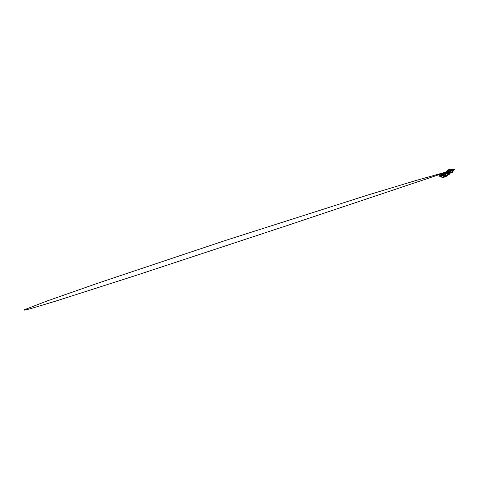 <?xml version="1.0" encoding="UTF-8"?>
<svg xmlns="http://www.w3.org/2000/svg" width="479" height="479" viewBox="0 0 479 479"><rect width="100%" height="100%" fill="white"/><g stroke="black" fill="none" stroke-linecap="round" stroke-linejoin="round"><path stroke-width="0.36" stroke-dasharray="2.4 1.8" d="M447.003 172.272L445.452 172.482L447.003 172.278L443.518 174.278L445.344 174.512L446.799 173.212L446.536 172.434L445.524 172.446L446.476 172.338M446.284 172.506L447.087 172.47L447.158 172.925L445.374 175.488L447.093 172.476L444.925 176.182L447.087 172.47L444.925 176.182L443.117 175.524L443.662 175.344L444.925 176.182L444.237 175.536L444.374 173.5L443.069 174.134L444.237 175.536L441.919 174.829L444.29 173.308L445.362 174.907L445.464 172.476L445.602 173.524L446.799 173.212M444.374 173.5L446.362 172.697M444.62 175.164L446.117 173.937M443.356 175.577L441.883 175.961L441.153 175.661C440.973 175.41 441.632 174.871 442.452 174.392L445.105 172.907L442.303 174.29C441.458 174.781 440.8 175.338 440.979 175.595L441.698 175.979L443.356 175.577L445.895 174.266L447.129 172.542C447.398 172.979 446.763 173.829 445.434 174.715C444.458 175.398 442.74 175.955 441.889 175.979L444.925 176.182L444.237 175.536L441.949 174.841L443.608 175.889L441.351 175.284L441.919 174.829L444.925 176.182L441.165 175.631L443.608 175.889L441.381 175.296L447.069 172.398M447.637 173.045L447.5 172.566L447.356 173.919L445.374 175.392L441.722 176.362A0.473 0.371 87.8 0 1 441.698 175.979L441.165 175.637L441.836 174.643L441.213 175.17M446.65 172.314L446.033 172.362L446.877 171.973L445.464 172.452L445.979 172.159M446.194 174.128L445.602 173.524L444.668 173.709L443.65 175.35L442.746 174.973L441.883 175.961L441.189 175.751L443.225 174.069L447.045 172.5L447.147 172.931L446.536 172.434M442.692 173.913L443.027 173.62M443.638 173.47L444.644 173.057M443.117 175.524L442.728 175.835L443.195 175.709M441.883 175.961L444.015 176.038L441.351 175.883L442.65 175.643L442.416 174.53L441.662 175.015L441.812 175.781L442.416 174.53L443.518 174.278L442.746 174.973M441.087 175.446L441.213 175.787L441.662 175.015L441.273 175.697L441.267 175.098M441.662 175.015L441.925 174.314M447.093 172.47L447.458 171.889M444.278 174.416L444.53 174.979L443.662 175.344M444.554 174.967L445.422 174.697L444.871 175.841L444.614 175.164L441.919 175.967L441.381 175.889L441.381 175.296M445.602 173.524L445.344 174.512M443.74 175.536L445.416 174.715L444.925 176.182L445.422 174.697M444.29 173.308L445.476 172.799M442.416 174.53L441.985 174.338L442.494 173.793M443.53 173.29L443.985 172.991L443.524 173.236M446.811 171.692L447.572 170.775L449.613 169.811L451.625 169.392L452.535 169.704L451.775 170.62L449.733 171.584L447.727 172.009L446.811 171.692L450.416 172.452L449.613 169.811L450.595 169.536L450.464 172.075L451.625 169.392L450.673 172.063L452.314 169.47L452.535 169.704L450.416 172.452L448.751 171.859L447.727 172.009L450.188 172.392L449.733 171.584L448.751 171.859L450.188 172.392L447.47 171.997L450.416 172.452L452.535 169.704L451.775 170.62L449.733 171.584L450.416 172.452L451.625 169.392L452.314 169.47L452.535 169.704L450.416 172.452L446.811 171.692L447.027 171.225L449.613 169.811L450.464 172.075L450.595 169.536L451.625 169.392L450.673 172.063L452.314 169.47L452.535 169.704L450.416 172.452L448.374 170.32L450.188 172.195L447.572 170.775L449.997 172.32L447.027 171.225L449.997 172.32L446.811 171.692L449.973 172.398L446.811 171.692M447.063 170.752L447.5 170.614L446.739 171.53L447.655 171.841L451.703 170.452L452.463 169.536L451.553 169.225L447.937 170.225M446.739 171.524L446.967 171.757L447.182 171.344L446.739 171.53L446.961 171.057M452.463 169.536L451.805 169.195L452.463 169.536L451.96 169.782L452.248 170.003M449.434 169.392L451.266 169.327L450.703 170.626L449.667 171.416L448.685 171.29L448.685 171.692M450.021 169.297L451.805 169.195L451.266 169.327L451.96 169.782L449.332 170.626L447.655 171.841L447.182 171.344L447.5 170.692L447.027 170.763M450.188 172.195L449.613 169.811L450.416 172.452L452.32 170.171L450.482 172.302L449.733 171.584L450.482 172.302L450.973 171.075L450.416 172.452L447.572 170.775L450.188 172.195M451.96 169.782L451.703 170.452L450.703 170.626L447.5 170.692L447.805 170.069M448.685 171.29L448.212 170.793L447.182 171.344M448.979 169.77L451.805 169.195M450.955 172.392L451.511 172.53L451.05 172.829M448.937 171.578L448.063 172.135L447.392 171.799L449.961 171.338L452.08 170.219L452.559 169.554L451.727 169.177L448.913 169.853L446.913 171.045L446.973 171.829L446.53 171.542M447.578 171.781L447.248 172.027L447.661 172.302L447.129 171.865M447.548 171.608L447.314 171.967L448.278 171.775L447.063 171.859L446.925 172.23L447.141 171.716L448.17 171.823L447.17 172.266L446.853 171.979M447.482 171.973L447.961 172.206L449.021 171.805L448.17 171.823M447.727 171.692L448.835 171.745M446.841 171.955L447.637 171.739M447.344 171.614L447.685 171.871M447.584 171.692L446.889 172.147M447.045 171.943L446.895 172.224L446.931 171.853M446.015 172.099L445.566 172.177M446.859 171.626L446.326 171.638M448.069 171.847L447.326 172.111L448.128 172.398L447.236 172.242M448.326 171.572L449.039 171.799L448.128 172.398M449.583 169.572L451.224 169.207M452.607 169.386L451.595 170.65L448.595 171.757M446.35 171.805L446.865 171.823M446.644 171.901L447.009 172.123M447.805 171.985L448.775 171.823M448.584 172.177L452.086 170.823M452.709 170.356L453.056 169.704L452.775 169.434M451.284 169.404L448.829 170.099M454.87 168.961L452.877 170.476L455.02 169.051M452.655 171.536L452.877 170.476M452.769 169.554L453.032 170.105L454.505 169.099L452.589 169.506M452.93 169.716L454.355 169.159L453.104 170.033L454.355 169.159L452.93 169.716L452.93 170.267M453.086 170.027L453.966 169.464L453.11 170.069M450.476 169.806L450.811 169.309L450.314 169.255L448.769 170.267L450.344 169.309L450.476 169.806L449.344 170.177M451.092 169.135L451.302 169.68M448.769 170.267L448.38 170.44M451.17 169.554L450.817 169.626M446.272 171.71L447.129 171.662L446.883 171.979M447.164 171.793L447.338 172.195L447.59 171.937M447.542 171.979L448.26 172.117M445.308 172.584L447.542 171.817M448.931 171.536L445.602 172.159M447.667 173.428L447.266 174.709M440.955 176.649L441.836 176.655L440.524 175.913C440.506 175.458 441.985 174.607 443.237 174.027L447.23 172.578L447.338 172.889M447.392 173.943L447.182 174.637M442.752 175.835L444.925 176.182L446.913 172.38M441.189 175.751L440.794 175.254L441.428 174.649M443.692 173.464L444.332 173.2L443.853 173.542M446.314 174.033L445.422 174.709L445.374 175.488L446.859 173.434L444.925 176.182L441.201 175.643L444.925 176.182L444.015 176.038L443.734 175.548L444.871 175.841L444.614 175.176M447.147 172.931L446.865 173.422M445.165 173.057L447.218 172.344M444.386 173.518L445.362 174.907L445.632 172.985M447.063 172.506L444.925 176.182L447.069 172.506M441.153 175.661L443.291 175.5L445.919 174.152L447.147 172.829L446.189 174.17L443.285 175.506L445.446 174.482L447.152 172.584M443.081 174.158L444.237 175.536L444.368 173.524M447.296 172.368L447.5 172.566A0.473 0.449 -49.8 0 0 447.29 172.344L447.093 172.488M447.458 171.704L447.141 171.716M448.428 172.206L449.039 171.799L448.416 172.206M446.877 171.284L450.721 169.416L452.487 169.566L451.733 170.542L449.613 171.53C448.158 172.003 446.973 172.057 446.793 171.662L446.763 171.596M447.38 171.949L446.093 172.416M447.17 172.266L447.62 171.991M441.189 176.344L441.722 176.362A1.982 1.551 -92.2 0 0 443.159 177.428M448.919 174.332L449.38 173.59M447.542 174.218L448.859 173.661M447.787 174.769L448.2 174.667M446.793 171.662L448.901 171.668L450.871 170.949L452.457 169.506M449.619 169.548L451.218 169.189M452.871 169.398L452.757 171.632M449.679 173.266L450.056 173.206M451.296 172.847L451.739 172.638M452.266 172.248L452.697 171.727M447.057 171.799L446.314 171.847L447.158 171.841M446.614 171.985L446.105 172.081M443.53 173.182L444.039 173.015M448.128 171.081L446.668 171.608L448.116 171.075M448.595 173.392L448.913 173.913M448.23 173.5L448.47 174.015M447.284 172.344A0.473 0.473 0 0 1 447.38 172.404L447.817 173.117M447.901 173.62L447.697 174.781M447.518 175.14L447.218 175.577M445.189 175.841L445.578 176.883M440.494 175.793L441.321 174.691M447.823 174.326L447.572 173.817M447.913 173.632L448.17 174.134M441.177 176.859L441.5 176.859"/><path stroke-width="0.72" d="M447.003 172.272L446.278 172.506M445.554 172.769L445.464 172.476L444.29 173.308M442.985 173.949L443.638 173.47M443.53 173.29L442.692 173.913M444.045 172.955L445.446 172.47L444.045 172.955M443.524 173.236L441.925 174.314M443.027 173.62L442.494 173.793M447.26 171.781L446.811 171.692L447.272 171.799M447.937 170.225L448.296 170.051M447.805 170.069L449.434 169.392L447.063 170.752M449.434 169.392L450.021 169.297M449.541 169.65L448.284 169.919M447.039 171.925L447.47 171.997L447.039 171.925M446.877 171.62L446.35 171.805M446.53 171.542L447.278 170.62L449.583 169.572M451.224 169.207L452.607 169.386M451.936 171.135L452.008 170.793L451.936 171.135M450.973 172.392L449.541 172.883L451.338 172.727M448.829 170.099L446.835 171.219L446.44 172.045L448.584 172.177M452.086 170.823L452.709 170.356M452.775 169.434L451.284 169.404M454.87 168.961L452.589 169.506M452.877 170.476C453.098 171.075 452.685 171.931 452.649 171.596L452.553 169.632L454.966 168.961L452.721 171.662M448.332 170.47L450.673 168.997L451.302 169.674C451.206 170.446 450.841 171.296 450.11 171.692C449.302 172.063 448.757 171.237 448.254 170.65L450.422 169.093L451.098 169.153L451.302 169.68L451.224 169.261L450.47 169.231L448.38 170.44M446.835 171.219C447.434 172.254 448.661 172.931 449.589 172.745M446.033 172.362L446.973 172.218M446.368 171.883L445.428 172.446L446.38 171.925M445.464 172.452L446.117 171.847M446.985 172.212L446.117 172.404M446.29 171.745L445.883 171.871L446.356 171.614M443.829 177.2L446.141 176.392L446.626 175.326L443.267 176.799L443.829 177.2A1.982 1.551 -92.2 0 1 443.159 177.428L445.566 176.805M447.182 174.637L446.685 175.278L447.524 175.134L447.823 174.326M447.637 173.045L447.667 173.428M447.266 174.709L446.967 175.063M440.518 175.937L441.674 177.164L443.159 177.428M447.338 172.889L447.392 173.943M442.919 174.488L443.506 174.206L442.919 174.488M441.428 174.649L443.692 173.464M444.045 173.093L443.56 173.344L444.045 173.093M447.572 173.392L447.554 173.787L447.572 173.392M446.793 171.662L446.877 171.284M445.566 172.177L446.021 171.841L445.56 172.218M448.997 174.284L449.38 173.59L448.063 173.566L447.129 174.548L447.787 174.769M448.679 173.811L447.799 174.194M448.2 174.667L448.919 174.332M452.008 170.793C452.421 170.901 452.781 171.488 452.697 172.069L452.044 172.973C451.577 173.105 451.206 172.907 450.949 172.38M451.284 172.212L451.811 172.644L452.212 172.362L451.865 171.147M449.679 173.266L447.655 173.051L446.35 171.698L447.23 170.632L449.619 169.548M451.218 169.189L452.871 169.398M452.577 169.506L455.02 169.051M450.056 173.206L451.296 172.847M451.739 172.638L452.266 172.248M447.338 172.195L447.721 172.35M445.602 172.159L416.035 180.481L367.92 195.013L225.573 240.41L99.291 282.694L47.337 300.896L24.519 309.685L23.974 310.158L25.393 309.991L30.692 308.632L55.115 301.309L136.09 275.383L289.017 224.92L443.53 173.182M444.039 173.015L445.308 172.584M448.913 173.913L449.362 173.919L449.679 173.188M448.47 174.015L449.577 174.23L450.044 173.069M447.817 173.117L447.901 173.62M447.697 174.781L447.518 175.14M447.218 175.577L445.698 176.829M441.321 174.691L443.853 173.542L439.704 175.536L439.662 176.284L441.5 176.859M440.536 175.919L444.099 174.075L444.41 173.326L443.913 172.973L443.686 173.464M446.65 175.266L447.727 175.458L448.17 174.134M447.608 173.398L447.913 173.632"/></g></svg>
